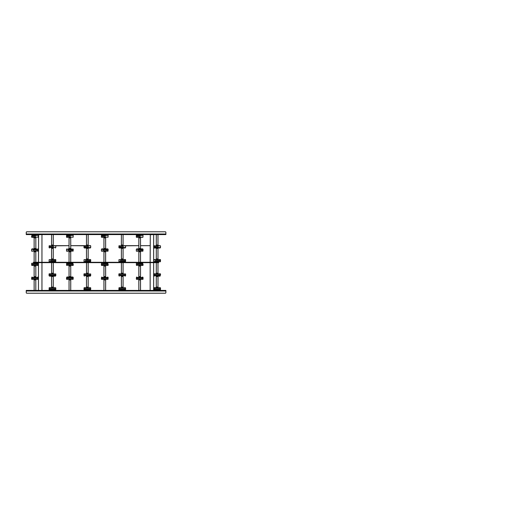 <?xml version="1.0" encoding="UTF-8"?>
<svg xmlns="http://www.w3.org/2000/svg" width="525" height="525" viewBox="0 0 525 525"><rect width="100%" height="100%" fill="white"/><g stroke="black" fill="none" stroke-linecap="round" stroke-linejoin="round"><path stroke-width="0.79" d="M165.867 290.981L26.25 290.981L26.25 292.655L26.25 290.423L165.867 290.423L165.867 292.655A0.558 0.558 0 0 1 165.309 293.213L26.808 293.213L165.309 293.213M26.25 292.655A0.558 0.558 0 0 0 26.808 293.213M26.25 234.019L165.867 234.019L165.867 232.345L165.867 234.577L26.25 234.577L26.25 232.345A0.558 0.558 0 0 1 26.808 231.787L165.309 231.787L26.808 231.787M165.867 232.345A0.558 0.558 0 0 0 165.309 231.787M153.51 290.423L150.301 290.423M150.734 234.577L151.331 234.577M152.48 234.577L153.077 234.577M150.301 234.577L150.157 262.29M153.51 234.577L150.157 234.714M150.157 262.638L150.157 290.286M153.648 234.714L153.648 262.29M153.648 262.638L153.648 290.286M41.816 290.423L38.607 290.423M38.607 234.577L38.469 262.29M41.816 234.577L38.469 234.714M38.469 262.638L38.469 290.286M41.954 234.714L41.954 262.29M41.954 262.638L41.954 290.286M156.581 276.498L158.005 276.498L157.979 287.07L156.299 287.07L156.273 287.628M157.979 276.531L156.299 276.531L156.273 276.124M157.697 258.976L156.581 258.976M158.005 247.99L157.979 248.397L156.273 248.364L157.697 248.364M157.697 273.217L156.581 273.217M157.651 245.05L156.299 245.05L157.979 245.05L157.979 234.577M156.358 287.07L157.795 287.07M157.953 287.109L156.325 287.109M157.953 287.628L156.325 287.628M153.982 289.597L160.493 289.597L160.493 288.75L153.792 288.75L160.493 288.75L160.493 287.838L153.982 287.838M156.325 290.391L157.953 290.391M156.778 273.184L157.776 273.184M158.53 273.807L160.355 273.807L157.94 273.807L158.005 273.217L156.273 273.217L156.338 273.807L154.179 273.952M158.005 273.742L156.273 273.742M160 276.124L160.493 274.857L153.792 274.857L160.493 274.857L160.493 273.952L153.792 273.952L153.792 275.704L159.574 275.704M160.072 276.124L155.899 276.124M157.795 276.531L156.778 276.531M158.005 276.124L157.697 276.498M160.099 259.711L157.94 259.567L158.005 258.976L156.273 258.976L156.338 259.567L153.923 259.567L160.355 259.567L155.308 259.567M156.686 259.501L156.273 259.501M155.243 260.617L160.493 260.617L155.243 260.617M159.036 260.617L160.493 260.617L159.036 260.617M158.005 259.501L156.647 259.501M156.581 262.257L157.697 262.257M158.76 261.883L154.278 261.883M160.099 245.818L156.581 245.083M158.005 245.608L156.338 245.674M158.242 246.724L153.792 246.724L158.242 246.724M157.881 248.397L157.415 248.397M160 247.99L154.206 247.99L160 247.99M156.581 248.364L156.273 247.99M140.523 237.93L140.523 248.469L138.849 248.469L138.849 237.93L140.247 237.891M140.523 248.469L139.132 248.502M140.536 276.636L138.836 276.636L140.398 276.603L138.849 276.603L138.849 266.063L140.247 266.024M140.398 276.603L140.556 277.01M138.849 262.29L138.849 251.816L140.247 251.783M140.516 279.95L138.849 279.95L140.536 279.917M139.132 237.891L140.556 237.891L140.49 237.3L142.905 237.3L140.49 237.3M136.73 237.162L140.556 237.372M140.3 236.25L136.336 236.25L140.3 236.25M140.247 234.609L139.132 234.609M138.856 234.577L138.823 234.983L136.756 234.983L142.551 234.983M140.477 251.816L139.223 251.816M139.132 251.783L140.556 251.783L140.49 251.193L142.905 251.193L141.487 251.193M136.73 251.048L140.556 251.258M137.812 250.143L143.036 250.143L137.812 250.143M136.828 248.876L142.623 248.876L136.828 248.876M141.291 248.876L142.551 248.876M140.247 248.502L140.556 248.876M139.132 266.024L140.556 266.024L140.49 265.433L142.905 265.433L141.061 265.433M138.324 265.433L139.348 265.499M136.73 265.289L143.036 265.289L143.036 264.383L136.336 264.383L141.113 264.383M139.322 265.499L140.556 265.499M140.398 266.063L139.335 266.063M139.132 262.638L140.247 262.638M140.247 262.743L139.132 262.743M138.469 263.117L142.551 263.117M138.849 290.423L138.823 279.917L140.556 279.917L140.536 279.392M138.823 279.917L138.823 279.392L140.556 279.392M136.402 278.276L143.036 278.276L136.336 278.276L136.474 279.326L142.977 279.182M138.836 276.636L138.823 277.01M105.623 248.469L103.943 248.469L103.943 237.93L105.623 237.93L105.65 248.502L104.226 248.502M103.97 276.603L105.492 276.603L103.943 276.603L103.943 266.063L105.623 266.063L105.65 276.636L103.937 276.636M103.943 262.29L103.943 251.816L105.623 251.816L105.623 262.29M103.943 290.423L103.943 279.95L105.623 279.95L103.97 279.95M104.226 237.891L105.341 237.891M101.824 237.162L105.584 237.3M105.4 236.25L101.43 236.25L105.4 236.25M105.341 234.609L104.226 234.609M101.922 234.983L107.717 234.983L105.65 234.983L105.617 234.577M105.578 251.816L104.318 251.816M104.226 251.783L105.341 251.783M103.983 251.193L105.584 251.193M102.907 250.143L108.137 250.143L102.907 250.143M101.922 248.876L103.182 248.876M106.385 248.876L107.645 248.876M105.341 248.502L105.65 248.876M104.226 266.024L105.341 266.024M103.983 265.433L104.442 265.499M101.824 265.289L108.137 265.289L108.137 264.383L101.43 264.383L106.214 264.383M104.416 265.499L105.584 265.433M105.492 266.063L104.429 266.063M104.226 262.638L105.341 262.638M105.341 262.743L104.226 262.743M103.537 263.117L107.717 263.117L103.537 263.117M106.004 263.117L107.645 263.117M103.937 279.917L105.637 279.917M103.937 279.392L105.637 279.392M101.496 278.276L108.137 278.276L101.43 278.276L101.43 279.182L108.071 279.182M105.637 276.636L105.65 277.01M70.718 248.469L69.044 248.469L69.044 237.93L70.718 237.93L70.744 248.502L69.32 248.502M69.064 276.603L70.586 276.603L69.044 276.603L69.044 266.063L70.718 266.063L70.744 276.636L69.031 276.636M69.044 262.29L69.044 251.816L70.718 251.816L70.718 262.29M69.044 290.423L69.044 279.95L70.718 279.95L69.064 279.95M69.32 237.891L70.435 237.891M70.028 237.372L70.685 237.3M70.494 236.25L66.531 236.25L70.494 236.25M66.918 237.162L70.042 237.372M70.435 234.609L69.32 234.609M69.051 234.577L69.011 234.983L66.951 234.983L70.403 234.983M70.711 234.577L70.744 234.983L72.745 234.983M70.672 251.816L69.418 251.816M69.32 251.783L70.435 251.783M66.918 251.048L71.682 251.193M68.007 250.143L73.231 250.143L68.007 250.143M68.276 248.876L71.485 248.876M70.435 248.502L70.744 248.876M69.32 266.024L70.435 266.024M66.918 265.289L73.231 265.289L69.536 265.499M72.837 265.289L73.231 265.289L73.231 264.383L66.531 264.383L71.308 264.383M69.51 265.499L71.249 265.433M70.586 266.063L69.523 266.063M69.32 262.638L70.435 262.638M70.435 262.743L69.32 262.743M67.016 263.117L72.745 263.117M69.031 279.917L70.744 279.917L70.744 279.392L69.031 279.392M66.59 278.276L73.231 278.276L66.531 278.276L66.531 279.182L73.165 279.182M67.069 277.01L72.745 277.01M34.42 237.891L35.812 237.93L35.844 248.502L34.42 248.502M34.112 248.876L34.138 248.469L35.812 248.469M34.42 266.024L35.812 266.063L35.844 276.636L34.112 276.636L34.112 277.01M34.42 251.783L35.812 251.816L35.812 262.29M34.145 279.95L35.844 279.917L34.138 279.95L35.805 279.95L35.812 290.423M32.018 237.162L35.536 237.891M35.123 237.372L35.779 237.3M35.588 236.25L31.625 236.25L35.588 236.25M34.361 236.25L31.625 236.25L31.625 237.162L37.938 237.162M34.112 237.372L35.136 237.372M35.536 234.609L34.42 234.609M32.117 234.983L35.503 234.983M35.766 251.816L34.512 251.816M34.171 251.193L34.112 251.783L35.536 251.783M34.112 251.258L35.779 251.193M33.101 250.143L38.325 250.143L33.101 250.143M32.117 248.876L36.579 248.876M35.536 248.502L35.844 248.876M34.171 265.433L34.112 266.024L35.536 266.024M34.112 265.499L34.637 265.499M32.018 265.289L38.325 265.289L38.325 264.383L31.625 264.383L36.402 264.383M34.604 265.499L35.779 265.433M35.687 266.063L34.624 266.063M34.42 262.638L35.536 262.638M35.536 262.743L34.42 262.743M33.758 263.117L37.839 263.117M34.112 279.917L34.112 279.392L35.844 279.392L35.825 279.917M31.69 278.276L38.325 278.276L31.625 278.276L31.625 279.182L38.266 279.182M121.4 276.531L123.073 276.531L123.073 287.07L121.4 287.07L121.373 276.498L122.797 276.498M121.4 248.397L123.073 248.397L123.073 258.937L121.4 258.937L121.373 248.364L122.797 248.364M123.073 262.638L123.073 273.184L121.4 273.184L121.4 262.638M122.745 245.05L121.4 245.05L123.073 245.05L123.073 234.577M121.452 287.07L122.889 287.07M123.053 287.109L121.419 287.109M123.04 287.7L121.419 287.628M119.083 289.597L125.587 289.597L125.587 288.75L118.886 288.75L125.587 288.75L125.587 287.838L119.083 287.838M121.419 290.391L123.053 290.391M125.101 290.017L119.477 290.017M121.879 273.184L122.87 273.184M122.797 273.217L121.675 273.217M123.04 273.807L121.432 273.807M119.805 275.704L125.587 275.704L125.587 274.857L118.886 274.857L125.587 274.857L125.587 273.952L119.273 273.952M121.675 276.498L121.373 276.124M122.889 276.531L121.879 276.531M122.797 258.976L121.675 258.976M121.78 259.501L120.415 259.567M120.337 260.617L125.587 260.617L120.337 260.617M124.136 260.617L125.587 260.617L124.136 260.617M125.193 259.711L121.748 259.501M121.675 262.257L122.797 262.257M120.612 261.883L119.372 261.883M125.101 261.883L123.854 261.883M122.797 245.083L121.675 245.083M125.193 245.818L138.849 245.674L121.432 245.674M123.336 246.724L118.886 246.724L123.336 246.724M125.101 247.99L119.306 247.99L125.101 247.99M121.675 248.364L121.373 247.99M86.494 276.531L88.167 276.531L88.167 287.07L86.494 287.07L86.468 276.498L87.892 276.498M86.494 248.397L88.167 248.397L88.167 258.937L86.494 258.937L86.468 248.364L87.892 248.364M88.167 262.638L88.167 273.184L86.494 273.184L86.494 262.638M87.839 245.05L86.494 245.05L88.167 245.05L88.167 234.577M86.553 287.07L87.99 287.07M88.147 287.109L86.52 287.109M88.134 287.7L86.527 287.7M84.177 289.597L90.681 289.597L90.681 288.75L83.98 288.75L90.681 288.75L90.681 287.838L84.177 287.838M86.52 290.391L88.147 290.391M90.484 289.597L90.267 290.017L84.472 290.017M90.267 290.017L84.571 290.017M86.973 273.184L87.964 273.184M87.892 273.217L86.776 273.217M88.134 273.807L86.527 273.807M84.899 275.704L90.681 275.704L90.681 274.857L83.98 274.857L90.681 274.857L90.681 273.952L84.374 273.952M86.776 276.498L86.468 276.124M90.195 276.124L88.574 276.124M87.99 276.531L86.973 276.531M87.892 258.976L86.776 258.976M86.874 259.501L85.509 259.567M85.437 260.617L90.681 260.617L85.437 260.617M89.23 260.617L90.681 260.617L89.23 260.617M90.293 259.711L86.842 259.501M86.776 262.257L87.892 262.257M85.713 261.883L84.472 261.883M90.195 261.883L88.955 261.883M87.892 245.083L86.776 245.083M90.293 245.818L70.718 245.674L86.527 245.674M88.43 246.724L83.98 246.724L88.43 246.724M90.195 247.99L84.4 247.99L90.195 247.99M86.776 248.364L86.468 247.99M51.588 276.531L53.268 276.531L53.268 287.07L51.588 287.07L51.562 276.498L52.986 276.498M51.588 248.397L53.268 248.397L53.268 258.937L51.588 258.937L51.562 248.364L52.986 248.364M53.268 262.638L53.268 273.184L51.588 273.184L51.588 262.638M52.94 245.05L51.588 245.05L53.268 245.05L53.268 234.577M51.647 287.07L53.084 287.07M53.242 287.109L51.614 287.109M53.242 287.628L49.212 287.7L49.074 289.597L49.567 290.017M49.271 289.597L55.781 289.597L55.781 288.75L49.271 288.75L55.781 288.75L55.781 287.838L49.271 287.838M51.614 290.391L53.242 290.391M55.584 289.597L55.361 290.017L49.494 290.017M55.361 290.017L49.665 290.017M52.067 273.184L53.064 273.184M52.986 273.217L51.87 273.217M53.228 273.807L51.627 273.807M50 275.704L55.781 275.704L55.781 274.857L49.074 274.857L55.781 274.857L55.781 273.952L49.468 273.952M51.87 276.498L51.562 276.124M51.188 276.124L49.567 276.124M53.084 276.531L52.067 276.531M55.289 276.124L51.155 276.124M52.986 258.976L51.87 258.976M51.975 259.501L50.603 259.567M50.531 260.617L55.781 260.617L50.531 260.617M54.324 260.617L55.781 260.617L54.324 260.617M55.388 259.711L51.936 259.501M51.955 258.937L53.169 258.937M51.87 262.257L52.986 262.257M55.289 261.883L54.049 261.883M52.986 245.083L51.87 245.083M55.388 245.818L69.044 245.674L51.371 245.674M53.53 246.724L49.074 246.724L53.53 246.724M53.366 247.99L51.489 247.99M51.87 248.364L51.562 247.99M158.117 262.638L158.117 262.29L158.812 262.638L33.298 262.638L33.298 262.29L34 262.638M158.117 262.29L34 262.29M160.171 287.7L157.94 287.628M154.101 287.7L153.792 289.597L154.206 290.017M160.072 290.017L160.296 289.597M160.355 273.807L155.748 273.807L160.099 273.952M155.741 273.807L153.923 273.807M154.711 275.704L153.792 275.704L154.206 276.124M154.711 261.463L160.493 261.463L160.493 259.711L154.179 259.711M160.072 261.883L160.493 261.463L159.574 261.463M154.711 247.57L160.493 247.57L160.493 245.818L154.179 245.818M160.072 247.99L160.493 247.57L159.574 247.57M140.28 237.3L136.474 237.3L140.28 237.3M142.118 235.403L136.336 235.403L136.336 237.162L142.649 237.162M136.756 234.983L136.336 235.403L137.255 235.403M137.885 251.193L136.474 251.193M142.118 249.296L136.336 249.296L136.336 251.048L142.649 251.048M136.756 248.876L136.336 249.296L137.255 249.296M142.892 265.433L138.318 265.433L142.649 265.289M142.118 263.537L137.255 263.537M136.402 279.182L143.036 279.182L143.036 277.43L136.402 277.43M142.977 277.43L142.623 277.01M105.374 237.3L101.568 237.3L105.374 237.3M107.212 235.403L101.43 235.403L101.43 237.162L107.743 237.162M101.85 234.983L101.43 235.403L102.355 235.403M101.824 251.048L107.999 251.193L102.979 251.193M107.212 249.296L101.43 249.296L101.43 251.048L107.743 251.048M101.85 248.876L101.43 249.296L102.355 249.296M107.743 265.289L103.405 265.433M107.999 265.433L101.581 265.433M107.212 263.537L102.355 263.537M101.581 279.32L107.999 279.326L108.137 277.43L101.496 277.43M108.071 277.43L107.717 277.01M70.468 237.3L66.662 237.3L70.468 237.3M72.312 235.403L66.531 235.403L66.531 237.162L72.837 237.162M66.951 234.983L66.531 235.403L67.449 235.403M68.079 251.193L66.662 251.193M72.312 249.296L66.531 249.296L66.531 251.048L72.837 251.048M66.951 248.876L66.531 249.296L67.449 249.296M72.312 263.537L67.449 263.537M66.721 279.326L73.1 279.326L73.231 277.43L66.59 277.43M73.165 277.43L72.811 277.01M35.569 237.3L31.762 237.3L35.569 237.3M37.406 235.403L32.543 235.403M31.762 251.193L37.938 251.048M32.018 251.048L31.625 251.048L31.625 249.296L32.543 249.296M37.406 249.296L31.625 249.296L32.045 248.876M38.194 265.433L31.756 265.433L37.938 265.289M37.406 263.537L32.543 263.537M38.194 279.326L31.756 279.326L38.194 279.326L38.325 277.43L31.69 277.43M38.266 277.43L37.905 277.01M125.265 287.7L119.018 287.7L125.265 287.7M125.167 290.017L125.39 289.597M123.631 273.807L119.018 273.807L123.631 273.807M125.167 276.124L125.587 275.704L124.668 275.704M119.805 261.463L125.587 261.463L125.587 259.711L119.273 259.711M125.167 261.883L125.587 261.463L124.668 261.463M119.805 247.57L125.587 247.57L125.587 245.818L119.273 245.818M125.167 247.99L125.587 247.57L124.668 247.57M90.536 287.7L84.315 287.7M90.484 287.838L84.118 287.7L83.98 289.597L84.4 290.017M88.725 273.807L84.118 273.807L88.725 273.807M90.267 276.124L90.681 275.704L89.762 275.704M84.899 261.463L90.681 261.463L90.681 259.711L84.374 259.711M90.267 261.883L90.681 261.463L89.762 261.463M88.39 245.674L90.536 245.68M84.899 247.57L90.681 247.57L90.681 245.818L84.374 245.818M90.267 247.99L90.681 247.57L89.762 247.57M55.453 287.7L53.228 287.628M53.819 273.807L49.212 273.807L53.819 273.807M55.361 276.124L55.781 275.704L54.856 275.704M50 261.463L55.781 261.463L55.781 259.711L49.468 259.711M55.361 261.883L55.781 261.463L54.856 261.463M53.484 245.674L55.643 245.674M50 247.57L55.781 247.57L55.781 245.818L49.468 245.818M55.361 247.99L55.781 247.57L54.856 247.57M156.299 287.07L156.299 276.531M157.979 258.937L157.979 248.397M156.299 258.937L156.299 248.397M157.979 273.184L157.979 262.638M156.299 273.184L156.299 262.638M156.299 245.05L156.299 234.577M157.972 287.07L158.005 287.628M156.338 287.628L153.923 287.7M156.312 290.423L156.273 290.017M157.972 290.423L158.005 290.017M153.923 259.567L153.792 261.463L154.206 261.883M160.355 259.567L158.963 259.567M157.972 262.29L158.005 261.883M156.312 262.29L156.273 261.883M156.312 245.05L156.273 245.608M153.923 245.674L153.792 247.57L154.206 247.99M140.523 266.063L140.523 276.603M140.523 251.816L140.523 262.29M140.523 279.95L140.523 290.423M142.905 237.3L143.036 235.403L142.623 234.983M138.856 237.93L138.823 237.372M136.474 237.3L139.099 237.3M140.516 234.577L140.556 234.983M142.905 251.193L143.036 249.296L142.623 248.876M138.856 251.816L138.823 251.258M138.856 248.469L138.823 248.876M138.856 266.063L138.823 265.499M136.474 265.433L136.336 263.537L136.756 263.117M140.516 262.71L140.556 263.117M143.036 264.383L142.623 263.117M138.856 262.71L138.823 263.117M136.533 279.326L142.905 279.326M136.756 277.01L136.336 278.276M105.65 279.392L105.623 290.423M105.617 237.93L105.65 237.372M107.999 237.3L108.137 235.403L107.717 234.983M103.957 237.93L103.917 237.372M101.581 237.3L104.193 237.3M103.957 234.577L103.917 234.983M105.617 251.816L105.65 251.258M107.999 251.193L108.137 249.296L107.717 248.876M103.957 251.816L103.917 251.258M101.581 251.193L102.985 251.193M103.957 248.469L103.917 248.876M103.412 265.433L101.43 265.289L101.43 263.537L101.85 263.117M103.957 266.063L103.917 265.499M105.617 266.063L105.65 265.499M105.617 262.71L105.65 263.117M108.137 264.383L107.717 263.117M103.957 262.71L103.917 263.117M107.999 279.326L101.43 279.182M103.957 279.95L103.917 279.392M103.957 276.603L103.917 277.01M101.85 277.01L101.43 278.276M70.744 279.917L70.718 290.423M73.087 237.3L73.231 235.403L72.811 234.983M70.711 237.93L70.744 237.372M69.051 237.93L69.011 237.372M66.662 237.3L69.287 237.3M73.087 251.193L73.231 249.296L72.811 248.876M70.711 251.816L70.744 251.258M69.051 251.816L69.011 251.258M69.051 248.469L69.011 248.876M69.051 266.063L69.011 265.499M66.662 265.433L66.531 263.537L66.951 263.117M70.711 266.063L70.744 265.499M73.087 265.433L68.513 265.433M70.711 262.71L70.744 263.117M73.231 264.383L72.811 263.117M69.051 262.71L69.011 263.117M69.051 279.95L69.011 279.392M66.728 279.326L73.087 279.32M70.744 276.636L70.744 277.01M69.051 276.603L69.011 277.01M66.951 277.01L66.531 278.276M34.138 237.93L34.138 248.469M34.138 266.063L34.138 276.603M34.138 251.816L34.138 262.29M34.138 279.95L34.138 290.423M35.805 237.93L35.844 237.372M38.194 237.3L38.325 235.403L37.905 234.983M31.756 237.3L34.387 237.3M34.145 234.577L34.112 234.983M31.625 236.25L32.045 234.983M35.805 234.577L35.844 234.983M35.805 251.816L35.844 251.258M38.194 251.193L38.325 249.296L37.905 248.876M31.756 265.433L31.625 263.537L32.045 263.117M35.805 266.063L35.844 265.499M35.805 262.71L35.844 263.117M38.325 264.383L37.905 263.117M34.145 262.71L34.112 263.117M35.844 276.636L35.844 277.01M32.045 277.01L31.625 278.276M121.373 245.608L121.4 234.577M123.067 287.07L123.099 287.628M119.306 290.017L118.886 289.597L119.031 287.7M121.406 287.07L121.373 287.628M121.406 290.423L121.373 290.017M123.067 290.423L123.099 290.017M123.067 273.184L123.099 273.742M119.306 276.124L118.886 275.704L118.886 273.952L120.842 273.807L119.031 273.807M121.406 273.184L121.373 273.742M123.067 276.531L123.099 276.124M119.031 259.567L118.886 261.463L119.306 261.883M121.406 258.937L121.373 259.501M123.067 258.937L123.099 259.501M125.449 259.567L124.057 259.567M123.067 262.29L123.099 261.883M121.406 262.29L121.373 261.883M140.523 245.674L150.157 245.674L140.523 245.674M119.031 245.68L118.886 247.57L119.306 247.99M123.067 245.05L123.099 245.608M123.067 248.397L123.099 247.99M86.468 245.608L86.494 234.577M88.161 287.07L88.2 287.628M86.5 287.07L86.468 287.628M86.5 290.423L86.468 290.017M88.161 290.423L88.2 290.017M88.161 273.184L88.2 273.742M84.4 276.124L83.98 275.704L83.98 273.952L85.936 273.807L84.118 273.807M86.5 273.184L86.468 273.742M88.161 276.531L88.2 276.124M86.5 258.937L86.468 259.501M84.118 259.567L83.98 261.463L84.4 261.883M88.161 258.937L88.2 259.501M90.536 259.567L89.152 259.567M88.161 262.29L88.2 261.883M86.5 262.29L86.468 261.883M84.118 245.674L83.98 247.57L84.4 247.99M88.161 245.05L88.2 245.608M88.161 248.397L88.2 247.99M51.562 245.608L51.588 234.577M53.261 287.07L53.294 287.628M51.594 287.07L51.562 287.628M51.594 290.423L51.562 290.017M53.261 290.423L53.294 290.017M53.261 273.184L53.294 273.742M49.494 276.124L49.074 275.704L49.074 273.952L51.037 273.807L49.212 273.807M51.594 273.184L51.562 273.742M53.261 276.531L53.294 276.124M51.594 258.937L51.562 259.501M49.212 259.567L49.074 261.463L49.494 261.883M53.261 258.937L53.294 259.501M55.643 259.567L54.246 259.567M53.261 262.29L53.294 261.883M51.594 262.29L51.562 261.883M88.134 245.674L90.549 245.674M49.212 245.674L49.074 247.57L49.494 247.99M53.261 245.05L53.294 245.608M53.261 248.397L53.294 247.99"/></g></svg>
